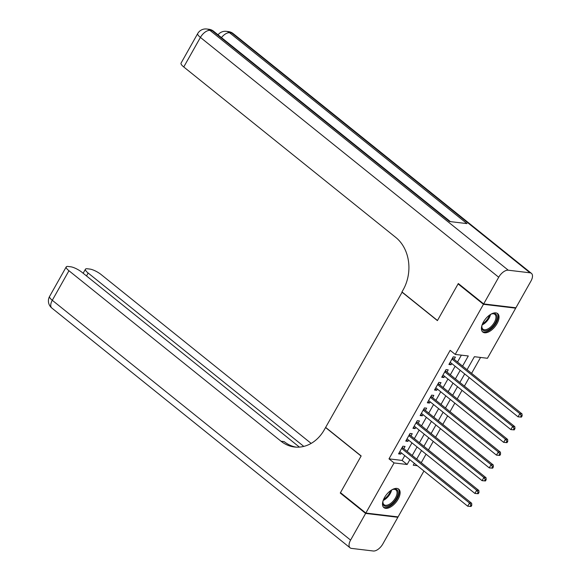 <?xml version="1.0" encoding="UTF-8"?>
<svg xmlns="http://www.w3.org/2000/svg" width="580" height="580" viewBox="0 0 580 580"><rect width="100%" height="100%" fill="white"/><g stroke="black" fill="none" stroke-linecap="round" stroke-linejoin="round"><path stroke-width="0.87" d="M384.511 497.56A11.846 6.097 -51.2 0 1 398.736 489.143A11.846 6.097 -51.2 0 1 398.105 499.184A11.846 6.097 -51.2 0 1 383.887 507.609A11.846 6.097 -51.2 0 1 384.511 497.56M483.43 322.016A11.846 6.097 -51.2 0 1 497.647 313.599A11.846 6.097 -51.2 0 1 497.024 323.64A11.846 6.097 -51.2 0 1 482.807 332.057A11.846 6.097 -51.2 0 1 483.43 322.016M515.098 307.683L515.7 308.161L487.461 358.273L474.389 356.707L467.06 369.714M426.286 466.784L421.239 462.709L426.053 454.176M428.432 449.957L433.245 441.409M435.623 437.189L440.438 428.642M442.815 424.422L447.629 415.875M450.007 411.655L454.829 403.107M457.207 398.888L462.021 390.34M464.399 386.12L469.213 377.573M471.591 373.353L480.559 357.447M423.929 471.018L398.076 516.896L365.842 513.046L394.074 462.934L407.146 464.493L409.85 459.701M403.789 448.702L405.05 446.462L402.875 446.201L398.554 453.864L400.736 454.125L401.418 452.915M410.988 435.935L412.242 433.695L410.067 433.441L405.746 441.097L407.928 441.358L408.61 440.147M418.18 423.168L419.441 420.935L417.259 420.674L412.946 428.33L415.12 428.591L415.802 427.38M425.372 410.401L426.634 408.168L424.451 407.907L420.137 415.563L422.312 415.824L422.994 414.613M432.564 397.634L433.825 395.4L431.65 395.139L427.329 402.796L429.512 403.057L430.193 401.853M439.763 384.866L441.017 382.633L438.842 382.372L434.522 390.028L436.704 390.289L437.385 389.086M446.955 372.099L448.217 369.866L446.034 369.605L441.721 377.261L443.896 377.522L444.577 376.318M462.579 366.111L468.292 355.975L455.22 354.416L450.152 350.334L388.999 458.852L402.071 460.418L404.775 455.619M407.153 451.399L411.967 442.852M414.345 438.632L419.166 430.084M421.537 425.865L426.358 417.317M428.736 413.098L433.55 404.55M435.928 400.33L440.742 391.783M443.12 387.563L447.941 379.015M450.312 374.796L455.133 366.248M457.511 362.036L461.383 355.149M454.147 359.332L455.409 357.099L453.226 356.838L448.913 364.494L451.088 364.755L451.769 363.551M365.842 513.046L340.474 492.652L361.159 455.945L325.641 427.395L402.172 292.102M401.897 292.066L437.407 320.617L458.091 283.91L458.903 284.012M458.091 283.91L483.459 304.304L515.7 308.161M388.999 458.852L394.074 462.934M455.22 354.416L483.459 304.304M412.228 455.481L417.042 446.934M419.42 442.714L424.234 434.166M426.612 429.947L431.433 421.399M433.804 417.179L438.625 408.632M441.003 404.412L445.817 395.864M448.195 391.645L453.009 383.097M455.387 378.878L460.208 370.33M414.33 463.297L413.243 465.225L417.332 465.718M464.689 373.933L459.867 382.481M457.489 386.7L452.675 395.248M450.298 399.468L445.483 408.015M443.105 412.235L438.284 420.783M435.913 425.002L431.092 433.55M428.714 437.762L423.9 446.317M421.522 450.529L416.708 459.084M402.071 460.418L407.146 464.493M449.493 363.471L451.088 364.755M442.293 376.239L443.896 377.522M435.101 389.006L436.704 390.289M427.909 401.773L429.512 403.057M420.717 414.54L422.312 415.824M413.518 427.308L415.12 428.591M406.326 440.075L407.928 441.358M399.134 452.842L400.736 454.125M521.434 417.114L522.152 415.838L521.282 415.737L520.564 417.013L521.434 417.114L518.049 416.832L450.174 362.261M520.564 417.013L518.049 416.832L519.847 413.641L522.029 413.902L453.335 358.679A1.515 1.24 -83.2 0 1 453.009 358.281L452.719 357.744M451.972 359.071L519.847 413.641L521.282 415.737M522.152 415.838L522.029 413.902M490.564 314.418A10.252 5.278 -51.2 0 1 492.079 313.802A10.252 5.278 -51.2 0 1 496.937 318.478A10.252 5.278 -51.2 0 1 488.498 329.81A10.252 5.278 -51.2 0 1 481.806 326.576A10.252 5.278 -51.2 0 1 481.893 325.873A10.252 5.278 -51.2 0 1 482.082 324.967M481.849 326.199A9.49 4.886 128.8 0 0 482.959 329.164A9.49 4.886 128.8 0 0 490.317 327.287A9.49 4.886 128.8 0 0 495.871 318.34A9.49 4.886 128.8 0 0 494.856 314.375A9.49 4.886 128.8 0 0 491.717 313.918M482.277 331.521A11.767 6.061 128.8 0 0 491.376 328.845A11.767 6.061 128.8 0 0 498.046 317.927A11.767 6.061 128.8 0 0 497.009 313.2M391.652 489.962A10.252 5.278 -51.2 0 1 393.16 489.346A10.252 5.278 -51.2 0 1 398.018 494.022A10.252 5.278 -51.2 0 1 389.579 505.361A10.252 5.278 -51.2 0 1 382.894 502.12A10.252 5.278 -51.2 0 1 382.974 501.424A10.252 5.278 -51.2 0 1 383.17 500.511M382.93 501.743A9.49 4.886 128.8 0 0 384.047 504.709A9.49 4.886 128.8 0 0 391.406 502.831A9.49 4.886 128.8 0 0 396.959 493.892A9.49 4.886 128.8 0 0 395.937 489.919A9.49 4.886 128.8 0 0 392.798 489.469M383.358 507.065A11.767 6.061 128.8 0 0 392.457 504.39A11.767 6.061 128.8 0 0 399.134 493.471A11.767 6.061 128.8 0 0 398.09 488.744M483.676 303.92L515.91 307.777L530.947 281.097A9.113 4.691 128.8 0 0 531.432 273.368A9.113 4.691 128.8 0 0 530.033 272.81L508.254 270.2A9.113 4.691 128.8 0 0 498.706 277.24L483.676 303.92L458.309 283.526L437.479 320.486L401.969 291.936L403.194 289.768A37.968 30.986 -83.2 0 0 395.814 237.459L183.758 66.975A9.113 2.392 -150.6 0 1 181.047 63.133L197.7 33.575A9.113 2.392 29.4 0 0 200.412 37.424L183.758 66.975M498.706 277.24L200.412 37.424A9.113 4.691 -51.2 0 1 209.953 30.385L212.135 30.646L449.551 221.524L466.98 223.605L229.557 32.734L231.739 32.995A9.113 4.691 -51.2 0 1 233.131 33.553L531.432 273.368M365.625 513.423L340.257 493.036L361.086 456.076L325.576 427.525L324.351 429.693A37.968 30.986 96.8 0 1 294.473 446.999A37.968 30.986 96.8 0 1 281.003 441.221L68.947 270.737L52.287 300.295L350.588 540.111L365.625 513.423L397.865 517.28L397.264 516.802M340.257 493.036L341.069 493.13M303.789 446.397L88.16 273.035A9.113 2.392 29.4 0 1 85.448 269.185A9.113 2.392 29.4 0 1 87.297 268.765L89.871 269.077A9.113 2.392 29.4 0 1 101.181 274.594L311.156 443.403M350.588 540.111A9.113 4.691 128.8 0 0 350.11 547.839A9.113 4.691 128.8 0 0 351.502 548.397L373.281 551A9.113 4.691 128.8 0 0 382.829 543.967L397.865 517.28M299.411 447.108L81.969 272.296A9.113 2.392 29.4 0 0 70.651 266.778L68.085 266.466A9.113 2.392 29.4 0 0 66.236 266.887A9.113 2.392 29.4 0 0 68.947 270.737M296.046 447.137A37.968 30.986 96.8 0 1 284.135 441.598L281.003 441.221M514.242 429.882L514.96 428.605L514.09 428.504L513.365 429.78L514.242 429.882L510.857 429.599L442.975 375.028M513.365 429.78L510.857 429.599L512.655 426.409L514.83 426.67L446.143 371.447A1.515 1.24 -83.2 0 1 445.817 371.048L445.52 370.511M444.773 371.838L512.655 426.409L514.09 428.504M514.96 428.605L514.83 426.67M507.043 442.649L507.768 441.373L506.891 441.271L506.173 442.547L507.043 442.649L503.665 442.366L435.783 387.795M506.173 442.547L503.665 442.366L505.463 439.176L507.638 439.437L438.951 384.214A1.515 1.24 -83.2 0 1 438.625 383.815L438.328 383.278M437.581 384.605L505.463 439.176L506.891 441.271M507.768 441.373L507.638 439.437M499.851 455.416L500.569 454.14L499.699 454.038L498.981 455.314L499.851 455.416L496.465 455.133L428.591 400.562M498.981 455.314L496.465 455.133L498.263 451.943L500.446 452.204L431.752 396.981A1.515 1.24 -83.2 0 1 431.426 396.582L431.136 396.046M430.389 397.373L498.263 451.943L499.699 454.038M500.569 454.14L500.446 452.204M492.659 468.183L493.377 466.907L492.507 466.806L491.789 468.082L492.659 468.183L489.274 467.9L421.399 413.33M491.789 468.082L489.274 467.9L491.072 464.711L493.254 464.971L424.56 409.748A1.515 1.24 -83.2 0 1 424.234 409.349L423.944 408.813M423.197 410.14L491.072 464.711L492.507 466.806M493.377 466.907L493.254 464.971M485.467 480.95L486.185 479.674L485.315 479.573L484.59 480.849L485.467 480.95L482.082 480.668L414.2 426.097M484.59 480.849L482.082 480.668L483.879 477.478L486.054 477.739L417.368 422.515A1.515 1.24 -83.2 0 1 417.042 422.117L416.745 421.58M415.998 422.907L483.879 477.478L485.315 479.573M486.185 479.674L486.054 477.739M478.268 493.718L478.993 492.442L478.116 492.34L477.398 493.616L478.268 493.718L474.889 493.435L407.008 438.864M477.398 493.616L474.889 493.435L476.688 490.245L478.863 490.506L410.176 435.283A1.515 1.24 -83.2 0 1 409.85 434.884L409.552 434.348M408.806 435.674L476.688 490.245L478.116 492.34M478.993 492.442L478.863 490.506M471.076 506.485L471.794 505.209L470.924 505.108L470.206 506.384L471.076 506.485L467.69 506.202L399.816 451.632M470.206 506.384L467.69 506.202L469.488 503.012L471.671 503.273L402.977 448.05A1.515 1.24 -83.2 0 1 402.65 447.651L402.361 447.115M401.614 448.441L469.488 503.012L470.924 505.108M471.794 505.209L471.671 503.273M452.451 358.215L453.009 358.281M452.262 358.549L453.335 358.679M490.521 314.447A9.49 4.886 -51.2 0 1 482.103 324.916M482.531 323.829A9.178 4.727 128.8 0 0 489.549 315.099M391.609 489.991A9.49 4.886 -51.2 0 1 383.184 500.46M383.612 499.373A9.178 4.727 128.8 0 0 390.63 490.644M530.033 272.81L231.739 32.995A9.113 7.438 -83.2 0 0 228.506 31.603L226.323 31.342A9.113 7.438 96.8 0 1 229.557 32.734A9.113 4.691 -51.2 0 0 221.473 37.599M450.377 221.618L213.527 31.204A9.113 4.691 -51.2 0 0 212.135 30.646A9.113 7.438 -83.2 0 0 208.901 29.261L206.719 29A9.113 7.438 96.8 0 1 209.953 30.385L508.254 270.2M88.16 273.035L86.514 275.95M52.287 300.295A9.113 2.392 -150.6 0 1 49.583 296.445A9.113 9.113 0 0 0 51.808 308.024A9.113 4.691 -51.2 0 1 52.287 300.295M445.259 370.982L445.817 371.048M445.07 371.316L446.143 371.447M438.067 383.75L438.625 383.815M437.878 384.083L438.951 384.214M430.867 396.517L431.426 396.582M430.679 396.851L431.752 396.981M423.675 409.284L424.234 409.349M423.487 409.618L424.56 409.748M416.483 422.051L417.042 422.117M416.295 422.385L417.368 422.515M409.291 434.819L409.85 434.884M409.103 435.152L410.176 435.283M402.092 447.586L402.65 447.651M401.904 447.92L402.977 448.05M213.527 31.204A9.113 9.113 0 0 0 208.901 29.261M206.719 29A9.113 9.113 0 0 0 197.7 33.575M233.131 33.553A9.113 9.113 0 0 0 228.506 31.603M226.323 31.342A9.113 9.113 0 0 0 218.029 34.829M85.448 269.185L83.157 273.252M66.236 266.887L49.583 296.445M51.808 308.024L350.11 547.839"/></g></svg>
